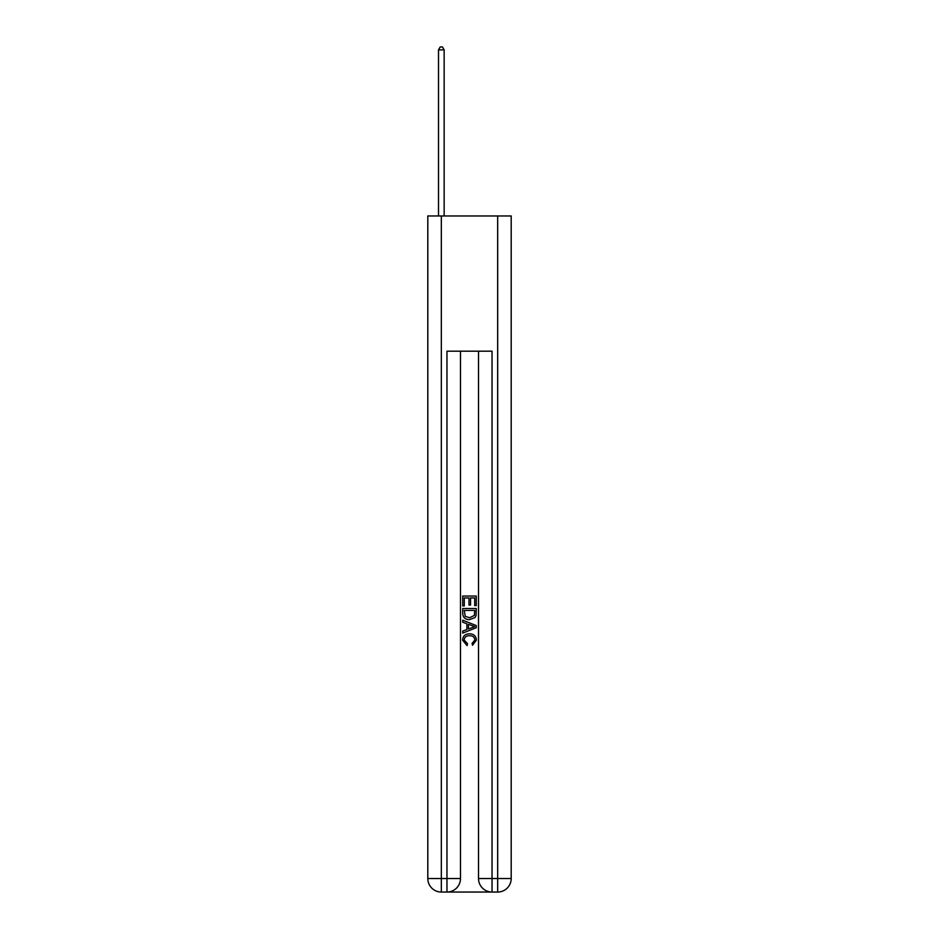 <?xml version="1.0" encoding="UTF-8"?>
<svg xmlns="http://www.w3.org/2000/svg" width="939" height="939" viewBox="0 0 939 939"><rect width="100%" height="100%" fill="white"/><g stroke="black" fill="none" stroke-linecap="round" stroke-linejoin="round"><path stroke-width="1.41" d="M447.973 892.05L491.027 892.05M441.33 215.97L441.33 878.528L427.808 878.528L427.808 215.97L511.192 215.97L511.192 878.528L497.67 878.528L497.67 215.97M478.514 351.186L478.514 878.528A13.522 13.522 0 0 0 492.036 892.05L492.036 878.528L478.514 878.528A13.522 13.522 0 0 0 492.036 892.05L497.67 892.05L497.67 878.528L492.036 878.528L492.036 351.186L446.964 351.186L446.964 878.528L441.33 878.528L441.33 892.05L446.964 892.05A13.522 13.522 0 0 0 460.486 878.528L446.964 878.528L446.964 892.05A13.522 13.522 0 0 0 460.486 878.528L460.486 351.186M497.67 892.05A13.522 13.522 0 0 0 511.192 878.528A13.522 13.522 0 0 1 497.67 892.05M427.808 878.528A13.522 13.522 0 0 0 441.33 892.05A13.522 13.522 0 0 1 427.808 878.528M462.739 605.925L462.739 596.054L476.261 596.054L476.261 605.585L474.7 605.585L474.7 597.955L470.545 597.955L470.545 605.068L468.984 605.068L468.984 597.955L464.3 597.955L464.3 605.925L462.739 605.925M462.739 613.378L462.739 608.531L476.261 608.531L476.061 615.538L475.099 617.51L469.57 619.623C465.251 619.646 462.974 617.557 462.739 613.378M464.3 610.432L465.251 616.418L469.606 617.721L474.418 615.409L474.7 610.432L464.3 610.432M462.739 622.228L462.739 620.198L476.261 625.574L476.261 627.721L462.739 633.086L462.739 631.067L466.894 629.529L466.894 623.766L462.739 622.228M472.2 625.726L468.455 624.341L468.455 628.954L474.7 626.642L472.2 625.726M464.124 639.929L467.516 643.72L467.07 645.633L462.563 640.105C462.927 635.949 465.274 633.86 469.606 633.837C473.761 633.931 476.038 636.008 476.437 640.069L472.505 645.281L472.094 643.379L474.876 639.975C474.477 637.053 472.716 635.644 469.606 635.75C466.448 635.586 464.617 636.971 464.124 639.929M444.147 215.97L444.147 49.884L438.513 49.884L438.513 215.97M438.513 49.884L440.203 46.95L442.457 46.95L444.147 49.884"/></g></svg>
